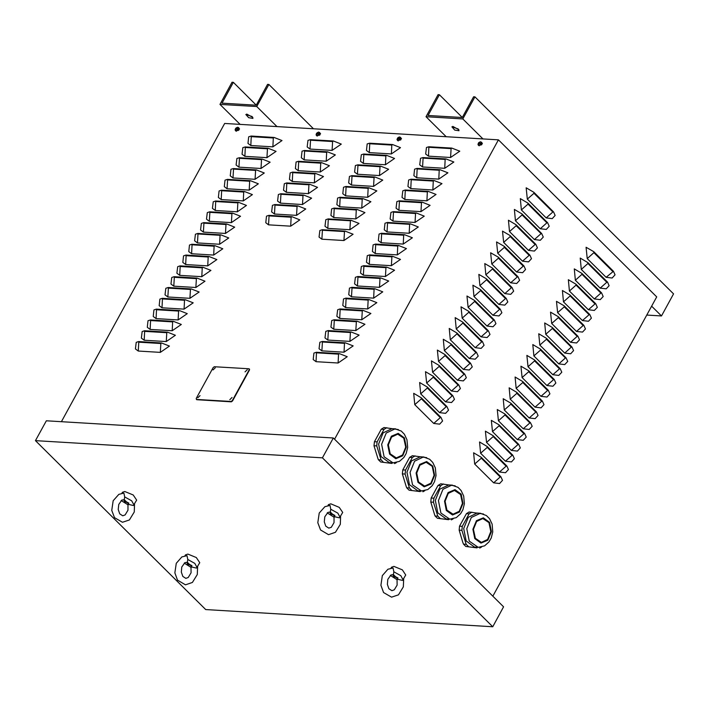 <?xml version="1.0" encoding="UTF-8"?>
<svg xmlns="http://www.w3.org/2000/svg" width="709" height="709" viewBox="0 0 709 709"><rect width="100%" height="100%" fill="white"/><g stroke="black" fill="none" stroke-linecap="round" stroke-linejoin="round"><path stroke-width="1.06" d="M320.069 133.274L318.864 135.481M320.521 133.895L320.016 133.859M316.249 135.189L316.117 134.745M481.978 142.979L480.773 145.185M482.421 143.59L481.916 143.564M478.15 144.893L478.017 144.45M401.028 138.131L399.814 140.329M401.471 138.742L400.966 138.707M397.2 140.036L397.067 139.593M239.119 128.426L237.914 130.633M239.571 129.038L239.057 129.011M235.291 130.341L235.166 129.898M413.684 393.344L421.323 397.846L441.033 417.397L442.638 420.969L439.686 424.133L433.704 423.424L414.783 404.662L413.684 393.344M419.604 382.532L427.252 387.025L446.954 406.576L448.567 410.148L445.615 413.312L439.624 412.611L420.703 393.841L419.604 382.532M425.524 371.711L433.172 376.213L452.883 395.764L454.487 399.327L451.536 402.499L445.544 401.79L426.632 383.028L425.524 371.711M431.444 360.899L439.093 365.392L458.803 384.943L460.407 388.514L457.456 391.678L451.473 390.978L432.552 372.207L431.444 360.899M437.373 350.078L445.013 354.58L464.723 374.13L466.327 377.693L463.376 380.866L457.394 380.157L438.472 361.395L437.373 350.078M443.293 339.265L450.942 343.759L470.643 363.309L472.256 366.881L469.305 370.045L463.314 369.345L444.392 350.574L443.293 339.265M449.214 328.444L456.862 332.946L476.572 352.488L478.176 356.06L475.225 359.224L469.234 358.524L450.321 339.762L449.214 328.444M455.134 317.623L462.782 322.125L482.492 341.676L484.096 345.248L481.145 348.411L475.163 347.711L456.241 328.941L455.134 317.623M461.063 306.811L468.702 311.304L488.412 330.855L490.016 334.426L487.065 337.59L481.083 336.89L462.162 318.128L461.063 306.811M466.983 295.99L474.631 300.492L494.333 320.043L495.937 323.614L492.985 326.778L487.003 326.069L468.082 307.307L466.983 295.99M472.903 285.178L480.551 289.671L500.262 309.221L501.866 312.793L498.914 315.957L492.923 315.257L474.011 296.486L472.903 285.178M478.823 274.356L486.471 278.859L506.182 298.409L507.786 301.972L504.835 305.145L498.844 304.436L479.931 285.674L478.823 274.356M484.752 263.544L492.392 268.037L512.102 287.588L513.706 291.16L510.755 294.324L504.773 293.623L485.851 274.853L484.752 263.544M490.672 252.723L498.321 257.225L518.022 276.767L519.626 280.339L516.675 283.503L510.693 282.802L491.771 264.04L490.672 252.723M496.592 241.911L504.241 246.404L523.951 265.955L525.555 269.526L522.604 272.69L516.613 271.99L497.7 253.219L496.592 241.911M502.513 231.09L510.161 235.592L529.871 255.134L531.475 258.705L528.524 261.869L522.533 261.169L503.62 242.407L502.513 231.09M508.433 220.269L516.081 224.771L535.791 244.321L537.395 247.893L534.444 251.057L528.462 250.357L509.541 231.586L508.433 220.269M514.362 209.456L522.001 213.95L541.711 233.5L543.316 237.072L540.364 240.236L534.382 239.536L515.461 220.774L514.362 209.456M520.282 198.635L527.93 203.137L547.632 222.688L549.245 226.26L546.293 229.424L540.302 228.715L521.381 209.953L520.282 198.635M526.202 187.823L533.85 192.316L553.561 211.867L555.165 215.439L552.214 218.602L546.222 217.902L527.31 199.132L526.202 187.823M473.585 452.776L481.234 457.27L500.944 476.82L502.548 480.392L499.597 483.556L493.615 482.856L474.693 464.085L473.585 452.776M479.514 441.955L487.154 446.457L506.864 465.999L508.468 469.571L505.517 472.735L499.535 472.034L480.613 453.273L479.514 441.955M485.435 431.134L493.083 435.636L512.784 455.187L514.388 458.758L511.437 461.922L505.455 461.222L486.534 442.451L485.435 431.134M491.355 420.322L499.003 424.815L518.713 444.366L520.317 447.937L517.366 451.101L511.375 450.401L492.463 431.639L491.355 420.322M497.275 409.501L504.923 414.003L524.633 433.553L526.238 437.125L523.286 440.289L517.295 439.58L498.383 420.818L497.275 409.501M503.204 398.688L510.843 403.182L530.554 422.732L532.158 426.304L529.206 429.468L523.224 428.768L504.303 409.997L503.204 398.688M509.124 387.867L516.772 392.369L536.474 411.92L538.078 415.483L535.127 418.656L529.144 417.947L510.223 399.185L509.124 387.867M515.044 377.055L522.693 381.548L542.403 401.099L544.007 404.671L541.056 407.835L535.065 407.134L516.152 388.364L515.044 377.055M520.964 366.234L528.613 370.736L548.323 390.278L549.927 393.849L546.976 397.013L540.985 396.313L522.072 377.551L520.964 366.234M526.884 355.422L534.533 359.915L554.243 379.466L555.847 383.037L552.896 386.201L546.914 385.501L527.992 366.73L526.884 355.422M532.813 344.601L540.462 349.103L560.163 368.645L561.767 372.216L558.816 375.38L552.834 374.68L533.912 355.918L532.813 344.601M538.734 333.779L546.382 338.282L566.083 357.832L567.696 361.404L564.745 364.568L558.754 363.859L539.833 345.097L538.734 333.779M544.654 322.967L552.302 327.461L572.012 347.011L573.616 350.583L570.665 353.747L564.674 353.047L545.762 334.285L544.654 322.967M550.574 312.146L558.222 316.648L577.932 336.199L579.537 339.762L576.585 342.934L570.603 342.225L551.682 323.464L550.574 312.146M556.503 301.334L564.142 305.827L583.853 325.378L585.457 328.949L582.506 332.113L576.523 331.413L557.602 312.642L556.503 301.334M562.423 290.513L570.071 295.015L589.773 314.566L591.386 318.128L588.435 321.301L582.443 320.592L563.522 301.83L562.423 290.513M568.343 279.701L575.992 284.194L595.702 303.744L597.306 307.316L594.355 310.48L588.364 309.78L569.451 291.009L568.343 279.701M574.263 268.879L581.912 273.382L601.622 292.923L603.226 296.495L600.275 299.659L594.293 298.959L575.371 280.197L574.263 268.879M580.192 258.067L587.832 262.56L607.542 282.111L609.146 285.683L606.195 288.847L600.213 288.146L581.291 269.376L580.192 258.067M587.212 258.563L586.113 247.246L593.761 251.739L613.462 271.29L615.075 274.862L612.124 278.025L606.133 277.325L587.212 258.563L593.85 252.688L593.761 251.739M492.861 596.189L656.738 296.867L498.454 139.859L334.586 439.181M136.199 342.394L138.601 341.605L161.599 342.979L169.495 346.098L160.349 352.391L138.273 351.07L135.446 348.943L136.199 342.394M142.128 331.573L144.521 330.784L167.519 332.166L175.415 335.286L166.269 341.578L144.193 340.249L141.366 338.122L142.128 331.573M148.048 320.76L150.441 319.972L173.439 321.345L181.336 324.465L172.19 330.757L150.113 329.437L147.286 327.31L148.048 320.76M153.968 309.939L156.361 309.151L179.368 310.533L187.265 313.644L178.119 319.936L156.042 318.616L153.206 316.489L153.968 309.939M159.888 299.127L162.29 298.338L185.288 299.712L193.185 302.832L184.039 309.124L161.962 307.803L159.135 305.676L159.888 299.127M165.817 288.306L168.21 287.517L191.208 288.9L199.105 292.011L189.959 298.303L167.882 296.982L165.055 294.855L165.817 288.306M171.738 277.494L174.13 276.696L197.129 278.079L205.025 281.198L195.879 287.491L173.802 286.161L170.975 284.043L171.738 277.494M177.658 266.673L180.051 265.884L203.058 267.258L210.954 270.377L201.808 276.67L179.723 275.349L176.895 273.222L177.658 266.673M183.578 255.86L185.98 255.063L208.978 256.445L216.874 259.565L207.728 265.857L185.652 264.528L182.825 262.401L183.578 255.86M189.507 245.039L191.9 244.251L214.898 245.624L222.794 248.744L213.648 255.036L191.572 253.716L188.745 251.589L189.507 245.039M195.427 234.218L197.82 233.429L220.818 234.812L228.715 237.932L219.568 244.215L197.492 242.895L194.665 240.768L195.427 234.218M201.347 223.406L203.74 222.617L226.747 223.991L234.644 227.11L225.497 233.403L203.412 232.082L200.585 229.955L201.347 223.406M207.267 212.585L209.669 211.796L232.667 213.179L240.564 216.289L231.418 222.582L209.341 221.261L206.514 219.134L207.267 212.585M213.196 201.773L215.589 200.984L238.587 202.357L246.484 205.477L237.338 211.769L215.261 210.449L212.434 208.322L213.196 201.773M219.116 190.951L221.509 190.163L244.508 191.536L252.404 194.656L243.258 200.948L221.181 199.628L218.354 197.501L219.116 190.951M225.037 180.139L227.429 179.342L250.428 180.724L258.324 183.844L249.187 190.136L227.102 188.807L224.274 186.689L225.037 180.139M230.957 169.318L233.358 168.529L256.357 169.903L264.253 173.023L255.107 179.315L233.031 177.994L230.203 175.867L230.957 169.318M236.886 158.506L239.279 157.708L262.277 159.091L270.173 162.21L261.027 168.503L238.951 167.173L236.124 165.046L236.886 158.506M242.806 147.685L245.199 146.896L268.197 148.27L276.093 151.389L266.947 157.682L244.871 156.361L242.044 154.234L242.806 147.685M248.726 136.864L251.119 136.075L274.117 137.457L282.014 140.568L272.868 146.86L250.791 145.54L247.964 143.413L248.726 136.864M266.513 216.139L268.906 215.35L291.904 216.724L299.801 219.843L290.655 226.136L268.578 224.815L265.751 222.688L266.513 216.139M272.433 205.318L274.826 204.529L297.833 205.902L305.73 209.022L296.584 215.314L274.507 213.994L271.671 211.867L272.433 205.318M278.353 194.505L280.755 193.708L303.753 195.09L311.65 198.21L302.504 204.502L280.427 203.173L277.6 201.055L278.353 194.505M284.282 183.684L286.675 182.895L309.673 184.269L317.57 187.389L308.424 193.681L286.347 192.361L283.52 190.234L284.282 183.684M290.203 172.872L292.595 172.074L315.594 173.457L323.49 176.576L314.344 182.869L292.268 181.539L289.44 179.412L290.203 172.872M296.123 162.051L298.516 161.262L321.523 162.636L329.419 165.755L320.273 172.048L298.188 170.727L295.361 168.6L296.123 162.051M302.043 151.23L304.445 150.441L327.443 151.823L335.339 154.934L326.193 161.227L304.117 159.906L301.29 157.779L302.043 151.23M307.972 140.417L310.365 139.629L333.363 141.002L341.259 144.122L332.113 150.414L310.037 149.094L307.21 146.967L307.972 140.417M319.83 230.505L322.232 229.716L345.23 231.09L353.126 234.209L343.98 240.502L321.904 239.181L319.077 237.054L319.83 230.505M325.759 219.684L328.152 218.895L351.15 220.277L359.046 223.388L349.9 229.681L327.824 228.36L324.997 226.233L325.759 219.684M331.679 208.871L334.072 208.074L357.07 209.456L364.967 212.576L355.821 218.868L333.744 217.539L330.917 215.421L331.679 208.871M337.599 198.05L339.992 197.262L362.99 198.635L370.887 201.755L361.75 208.047L339.664 206.727L336.837 204.6L337.599 198.05M343.519 187.238L345.921 186.44L368.919 187.823L376.816 190.943L367.67 197.235L345.593 195.906L342.766 193.779L343.519 187.238M349.44 176.417L351.841 175.628L374.839 177.002L382.736 180.121L373.59 186.414L351.513 185.093L348.686 182.966L349.44 176.417M355.369 165.596L357.761 164.807L380.76 166.19L388.656 169.309L379.51 175.593L357.433 174.272L354.606 172.145L355.369 165.596M361.289 154.784L363.682 153.995L386.68 155.368L394.576 158.488L385.43 164.78L363.354 163.46L360.526 161.333L361.289 154.784M367.209 143.962L369.602 143.174L392.609 144.556L400.505 147.667L391.359 153.959L369.283 152.639L366.447 150.512L367.209 143.962M313.927 353.038L316.329 352.249L339.327 353.631L347.224 356.751L338.078 363.035L316.001 361.714L313.174 359.587L313.927 353.038M319.856 342.225L322.249 341.437L345.248 342.81L353.144 345.93L343.998 352.222L321.921 350.902L319.094 348.775L319.856 342.225M325.777 331.404L328.17 330.616L351.168 331.998L359.064 335.109L349.918 341.401L327.842 340.081L325.014 337.954L325.777 331.404M331.697 320.592L334.09 319.803L357.088 321.177L364.984 324.297L355.847 330.589L333.762 329.268L330.935 327.141L331.697 320.592M337.617 309.771L340.019 308.982L363.017 310.356L370.913 313.475L361.767 319.768L339.691 318.447L336.864 316.32L337.617 309.771M343.537 298.959L345.939 298.161L368.937 299.544L376.833 302.663L367.687 308.956L345.611 307.626L342.784 305.499L343.537 298.959M349.466 288.138L351.859 287.349L374.857 288.723L382.754 291.842L373.608 298.134L351.531 296.814L348.704 294.687L349.466 288.138M355.386 277.325L357.779 276.528L380.777 277.91L388.674 281.03L379.528 287.322L357.451 285.993L354.624 283.866L355.386 277.325M361.306 266.504L363.699 265.715L386.706 267.089L394.603 270.209L385.457 276.501L363.38 275.181L360.544 273.054L361.306 266.504M367.227 255.683L369.628 254.894L392.626 256.277L400.523 259.388L391.377 265.68L369.3 264.36L366.473 262.233L367.227 255.683M373.156 244.871L375.548 244.082L398.547 245.456L406.443 248.575L397.297 254.868L375.221 253.547L372.393 251.42L373.156 244.871M379.076 234.05L381.469 233.261L404.467 234.644L412.363 237.754L403.217 244.047L381.141 242.726L378.314 240.599L379.076 234.05M384.996 223.238L387.389 222.44L410.396 223.822L418.292 226.942L409.146 233.234L387.061 231.914L384.234 229.787L384.996 223.238M390.916 212.416L393.318 211.628L416.316 213.001L424.212 216.121L415.066 222.413L392.99 221.093L390.163 218.966L390.916 212.416M396.845 201.604L399.238 200.807L422.236 202.189L430.133 205.309L420.986 211.601L398.91 210.272L396.083 208.145L396.845 201.604M402.765 190.783L405.158 189.994L428.156 191.368L436.053 194.488L426.907 200.78L404.83 199.459L402.003 197.332L402.765 190.783M408.685 179.962L411.078 179.173L434.085 180.556L441.982 183.675L432.836 189.968L410.75 188.638L407.923 186.511L408.685 179.962M414.605 169.15L417.007 168.361L440.005 169.735L447.902 172.854L438.756 179.147L416.679 177.826L413.852 175.699L414.605 169.15M420.534 158.329L422.927 157.54L445.926 158.922L453.822 162.033L444.676 168.325L422.599 167.005L419.772 164.878L420.534 158.329M428.52 156.193L425.692 154.066L426.455 147.516L428.848 146.728L451.846 148.101L459.742 151.221L450.596 157.513L428.52 156.193L428.848 146.728M61.435 421.66L224.691 123.455L498.454 139.859M239.004 129.189L238.88 130.199M400.904 138.893L400.789 139.903M319.954 134.036L319.839 135.047M481.863 143.741L481.739 144.751M446.209 136.731L426.029 116.71L462.826 118.917L474.906 96.841L473.621 96.761L462.259 117.517L428.041 115.461L439.403 94.714L462.303 117.437M458.9 129.782L452.75 126.415M426.029 116.71L438.109 94.634L439.403 94.714M474.906 96.841L673.55 293.881L661.462 315.957L646.768 315.08M458.218 128.923L451.899 126.814L454.744 130.075L459.024 130.713L458.218 128.923M462.826 118.917L483.006 138.929M651.624 306.199L661.462 315.957M240.147 124.385L219.967 104.365L256.764 106.572L268.853 84.495L267.559 84.415L256.197 105.171L221.979 103.124L233.341 82.368L256.241 105.092M252.838 117.437L246.688 114.069M219.967 104.365L232.056 82.288L233.341 82.368M268.853 84.495L313.493 128.781M252.156 116.577L245.837 114.468L248.682 117.729L252.962 118.368L252.156 116.577M256.764 106.572L276.944 126.592M196.446 399.406L196.198 398.476L213.117 367.572L214.34 366.73L248.93 368.804L249.178 369.735L232.26 400.638L231.037 401.48L196.375 399.397M249.311 369.123L249.497 370.045L232.57 400.948L231.356 401.79L196.765 399.716M205.716 609.518L35.45 440.626L46.324 420.756L333.336 437.949L503.603 606.842L492.728 626.712L205.716 609.518M35.45 440.626L322.462 457.819L492.728 626.712M322.462 457.819L333.336 437.949M405.681 447.131L403.811 438.206L397.722 434.138L391.519 437.063L388.346 444.933L390.216 453.857L396.304 457.925L402.508 455.001L405.681 447.131M391.855 463.438L380.689 462.02L391.855 463.438M376.745 445.908L381.061 459.849L378.34 459.689L377.675 457.943L374.024 445.748L376.745 445.908L377.126 441.902L374.405 441.734L381.265 429.22L383.986 429.379L377.126 441.902M398.387 429.53L383.994 427.536L381.265 429.22M393.052 462.88L399.459 461.364L403.838 457.5L406.133 453.494L407.64 447.441L406.966 439.722L404.396 434.28L401.25 431.081L395.09 428.83L386.21 433.004L381.664 444.277L384.145 456.738L393.052 462.88L389.365 462.64L381.061 456.552L378.579 444.091L383.126 432.827L392.006 428.644L395.693 428.883M383.409 462.179L381.061 459.849M396.411 462.578L394.576 463.597M383.986 429.379L386.715 427.695M380.689 462.02L378.34 459.689M374.024 445.748L374.405 441.734M434.059 475.278L432.189 466.354L426.1 462.286L419.896 465.21L416.724 473.08L418.594 482.005L424.673 486.073L430.877 483.148L434.059 475.278M420.233 491.585L409.066 490.167L420.233 491.585M405.123 474.055L409.439 487.996L406.718 487.836L406.053 486.09L402.402 473.896L405.123 474.055L405.504 470.049L402.783 469.89L409.642 457.367L412.363 457.527L405.504 470.049M426.765 457.677L412.372 455.683L409.642 457.367M421.43 491.027L427.828 489.52L432.215 485.647L434.511 481.641L436.017 475.597L435.344 467.869L432.774 462.428L429.627 459.228L423.468 456.977L414.579 461.16L410.041 472.424L412.523 484.885L421.43 491.027L417.743 490.788L409.439 484.699L406.957 472.238L411.504 460.974L420.384 456.791L424.071 457.03M411.787 490.327L409.439 487.996M424.788 490.725L422.954 491.745M412.363 457.527L415.093 455.852M409.066 490.167L406.718 487.836M402.402 473.896L402.783 469.89M462.436 503.434L460.566 494.501L454.478 490.433L448.274 493.358L445.101 501.228L446.971 510.152L453.051 514.22L459.255 511.295L462.436 503.434M448.611 519.732L437.444 518.314L448.611 519.732M433.5 502.211L437.816 516.152L435.096 515.984L434.431 514.238L430.78 502.043L433.5 502.211L433.881 498.197L431.161 498.037L438.02 485.514L440.741 485.683L433.881 498.197M455.143 485.833L440.75 483.83L438.02 485.514M449.807 519.183L456.206 517.667L460.593 513.795L462.888 509.798L464.395 503.744L463.721 496.016L461.151 490.575L458.005 487.375L451.846 485.124L442.957 489.307L438.419 500.572L440.901 513.032L449.807 519.183L446.121 518.935L437.816 512.855L435.335 500.386L439.881 489.121L448.762 484.938L452.448 485.178M440.165 518.474L437.816 516.152M453.166 518.873L451.332 519.901M440.741 485.683L443.471 483.999M437.444 518.314L435.096 515.984M430.78 502.043L431.161 498.037M490.814 531.582L488.944 522.657L482.856 518.58L476.652 521.505L473.479 529.375L475.34 538.299L481.429 542.367L487.632 539.452L490.814 531.582M476.989 547.88L465.822 546.462L476.989 547.88M461.878 530.359L466.194 544.299L463.473 544.131L462.809 542.385L459.157 530.19L461.878 530.359L462.259 526.344L459.538 526.184L466.398 513.662L469.119 513.83L462.259 526.344M483.52 513.981L469.128 511.978L466.398 513.662M478.176 547.33L484.584 545.815L488.971 541.942L491.266 537.945L492.773 531.892L492.099 524.164L489.52 518.722L486.383 515.532L480.223 513.272L471.334 517.455L466.788 528.719L469.278 541.18L478.176 547.33L474.498 547.082L466.194 541.002L463.713 528.542L468.259 517.269L477.139 513.086L480.826 513.334M468.534 546.621L466.194 544.299M481.544 547.02L479.709 548.048M469.119 513.83L471.848 512.146M465.822 546.462L463.473 544.131M459.157 530.19L459.538 526.184M393.717 576.612L393.176 575.416L397.979 578.039L393.717 576.612M403.66 578.872L403.359 586.866L398.476 594.824L391.581 597.191L383.604 592.52L380.901 585.253L382.319 575.619L387.929 569.23L393.061 567.989L393.841 571.8L393.38 574.547L390.934 574.999L387.85 579.324L387.344 584.402L388.878 588.727L391.882 590.703L394.301 589.835L397.093 585.138L397.067 579.147L402.526 580.405L405.77 575.017L402.331 569.903L393.92 566.42L391.528 567.218L391.022 568.131M390.287 575.46L397.226 579.829M393.38 574.547L397.767 578.899L393.38 574.547M403.111 579.873L400.869 575.708L393.841 571.8M330.66 514.06L330.119 512.864L334.914 515.487L330.66 514.06M340.604 516.32L340.293 524.314L335.41 532.273L328.524 534.639L320.539 529.969L317.845 522.701L319.263 513.068L324.873 506.678L330.004 505.437L330.784 509.248L330.323 511.995L327.877 512.447L324.784 516.772L324.288 521.851L325.821 526.167L328.816 528.152L331.245 527.283L334.028 522.586L334.001 516.595L339.46 517.854L342.713 512.465L339.265 507.352L330.855 503.869L328.462 504.657L327.966 505.579M327.23 512.908L334.169 517.278M330.323 511.995L334.71 516.347L330.323 511.995M340.054 517.322L337.803 513.156L330.784 509.248M187.655 564.267L187.114 563.07L191.917 565.693L187.655 564.267M197.598 566.526L197.297 574.52L192.414 582.479L185.519 584.845L177.542 580.175L174.848 572.907L176.257 563.274L181.876 556.884L186.999 555.643L187.788 559.454L187.327 562.21L184.872 562.654L181.788 566.978L181.291 572.057L182.816 576.382L185.82 578.358L188.239 577.498L191.031 572.792L191.005 566.801L196.464 568.06L199.716 562.671L196.269 557.558L187.858 554.075L185.466 554.872L184.96 555.785M184.225 563.114L191.164 567.484M187.327 562.21L191.705 566.553L187.327 562.21M197.058 567.528L194.807 563.363L187.788 559.454M124.598 501.715L124.057 500.519L128.852 503.142L124.598 501.715M134.542 503.975L134.231 511.969L129.357 519.927L122.462 522.294L114.486 517.623L111.783 510.356L113.201 500.722L118.811 494.333L123.942 493.092L124.722 496.903L124.261 499.65L121.815 500.102L118.722 504.427L118.226 509.505L119.759 513.83L122.754 515.806L125.183 514.938L127.966 510.241L127.939 504.25L133.407 505.508L136.651 500.12L133.203 495.006L124.802 491.523L122.4 492.321L121.904 493.234M121.168 500.563L128.107 504.932M124.261 499.65L128.648 504.002L124.261 499.65M133.992 504.976L131.741 500.811L124.722 496.903M247.299 369.699L245.03 371.853L247.299 369.699M232.065 397.51L229.805 399.663L232.065 397.51M200.053 395.595L197.784 397.749L200.053 395.595M215.279 367.776L213.019 369.93L215.279 367.776M479.789 142.474L478.664 142.943L480.055 143.378L479.745 142.208M478.664 142.943L478.885 144.051M480.755 143.404L478.309 143.253L480.755 143.404M478.708 144.095L479.24 143.36M481.508 142.314L479.257 145.779L478.54 145.318M398.839 137.626L397.714 138.095L398.29 138.494M397.714 138.095L397.935 139.203M399.238 138.202L398.6 138.025L398.786 137.351M397.749 139.248L399.291 138.184M399.805 138.547L397.359 138.406L399.805 138.547M400.558 137.466L398.307 140.923L397.589 140.462M236.93 127.921L235.813 128.391L236.389 128.799M235.813 128.391L236.026 129.499M237.338 128.497L236.691 128.329L236.886 127.655M235.849 129.543L237.391 128.489M237.905 128.852L235.45 128.701L237.905 128.852M238.658 127.771L236.398 131.227L235.68 130.766M317.88 132.769L316.763 133.239L318.155 133.673L317.836 132.503M316.763 133.239L316.976 134.356M318.855 133.7L316.409 133.558L318.855 133.7M316.799 134.4L317.331 133.655M319.608 132.618L317.348 136.075L316.631 135.614M320.078 133.319L320.521 133.762M481.978 143.023L482.421 143.466M401.028 138.175L401.471 138.609M239.128 128.471L239.571 128.914M433.704 423.424L440.333 417.557L421.421 398.795L421.323 397.846M421.421 398.795L414.783 404.662M440.333 417.557L441.033 417.397M439.624 412.611L446.262 406.736L427.341 387.974L427.252 387.025M427.341 387.974L420.703 393.841M446.262 406.736L446.954 406.576M445.544 401.79L452.182 395.923L433.261 377.153L433.172 376.213M433.261 377.153L426.632 383.028M452.182 395.923L452.883 395.764M451.473 390.978L458.103 385.102L439.19 366.34L439.093 365.392M439.19 366.34L432.552 372.207M458.103 385.102L458.803 384.943M457.394 380.157L464.023 374.29L445.11 355.519L445.013 354.58M445.11 355.519L438.472 361.395M464.023 374.29L464.723 374.13M463.314 369.345L469.952 363.469L451.03 344.707L450.942 343.759M451.03 344.707L444.392 350.574M469.952 363.469L470.643 363.309M469.234 358.524L475.872 352.657L456.951 333.886L456.862 332.946M456.951 333.886L450.321 339.762M475.872 352.657L476.572 352.488M475.163 347.711L481.792 341.835L462.88 323.074L462.782 322.125M462.88 323.074L456.241 328.941M481.792 341.835L482.492 341.676M481.083 336.89L487.712 331.014L468.8 312.252L468.702 311.304M468.8 312.252L462.162 318.128M487.712 331.014L488.412 330.855M487.003 326.069L493.641 320.202L474.72 301.431L474.631 300.492M474.72 301.431L468.082 307.307M493.641 320.202L494.333 320.043M492.923 315.257L499.561 309.381L480.64 290.619L480.551 289.671M480.64 290.619L474.011 296.486M499.561 309.381L500.262 309.221M498.844 304.436L505.482 298.569L486.56 279.798L486.471 278.859M486.56 279.798L479.931 285.674M505.482 298.569L506.182 298.409M504.773 293.623L511.402 287.748L492.489 268.986L492.392 268.037M492.489 268.986L485.851 274.853M511.402 287.748L512.102 287.588M510.693 282.802L517.331 276.935L498.409 258.165L498.321 257.225M498.409 258.165L491.771 264.04M517.331 276.935L518.022 276.767M516.613 271.99L523.251 266.114L504.329 247.352L504.241 246.404M504.329 247.352L497.7 253.219M523.251 266.114L523.951 265.955M522.533 261.169L529.171 255.302L510.25 236.531L510.161 235.592M510.25 236.531L503.62 242.407M529.171 255.302L529.871 255.134M528.462 250.357L535.091 244.481L516.179 225.719L516.081 224.771M516.179 225.719L509.541 231.586M535.091 244.481L535.791 244.321M534.382 239.536L541.02 233.66L522.099 214.898L522.001 213.95M522.099 214.898L515.461 220.774M541.02 233.66L541.711 233.5M540.302 228.715L546.94 222.848L528.019 204.077L527.93 203.137M528.019 204.077L521.381 209.953M546.94 222.848L547.632 222.688M546.222 217.902L552.86 212.026L533.939 193.265L533.85 192.316M533.939 193.265L527.31 199.132M552.86 212.026L553.561 211.867M493.615 482.856L500.244 476.98L481.331 458.218L481.234 457.27M481.331 458.218L474.693 464.085M500.244 476.98L500.944 476.82M499.535 472.034L506.164 466.168L487.251 447.397L487.154 446.457M487.251 447.397L480.613 453.273M506.164 466.168L506.864 465.999M505.455 461.222L512.093 455.346L493.172 436.584L493.083 435.636M493.172 436.584L486.534 442.451M512.093 455.346L512.784 455.187M511.375 450.401L518.013 444.525L499.092 425.763L499.003 424.815M499.092 425.763L492.463 431.639M518.013 444.525L518.713 444.366M517.295 439.58L523.933 433.713L505.012 414.942L504.923 414.003M505.012 414.942L498.383 420.818M523.933 433.713L524.633 433.553M523.224 428.768L529.853 422.892L510.941 404.13L510.843 403.182M510.941 404.13L504.303 409.997M529.853 422.892L530.554 422.732M529.144 417.947L535.782 412.08L516.861 393.309L516.772 392.369M516.861 393.309L510.223 399.185M535.782 412.08L536.474 411.92M535.065 407.134L541.703 401.259L522.781 382.497L522.693 381.548M522.781 382.497L516.152 388.364M541.703 401.259L542.403 401.099M540.985 396.313L547.623 390.446L528.701 371.676L528.613 370.736M528.701 371.676L522.072 377.551M547.623 390.446L548.323 390.278M546.914 385.501L553.543 379.625L534.63 360.863L534.533 359.915M534.63 360.863L527.992 366.73M553.543 379.625L554.243 379.466M552.834 374.68L559.472 368.813L540.55 350.042L540.462 349.103M540.55 350.042L533.912 355.918M559.472 368.813L560.163 368.645M558.754 363.859L565.392 357.992L546.471 339.23L546.382 338.282M546.471 339.23L539.833 345.097M565.392 357.992L566.083 357.832M564.674 353.047L571.312 347.171L552.391 328.409L552.302 327.461M552.391 328.409L545.762 334.285M571.312 347.171L572.012 347.011M570.603 342.225L577.232 336.358L558.32 317.588L558.222 316.648M558.32 317.588L551.682 323.464M577.232 336.358L577.932 336.199M576.523 331.413L583.153 325.537L564.24 306.775L564.142 305.827M564.24 306.775L557.602 312.642M583.153 325.537L583.853 325.378M582.443 320.592L589.082 314.725L570.16 295.954L570.071 295.015M570.16 295.954L563.522 301.83M589.082 314.725L589.773 314.566M588.364 309.78L595.002 303.904L576.08 285.142L575.992 284.194M576.08 285.142L569.451 291.009M595.002 303.904L595.702 303.744M594.293 298.959L600.922 293.092L582.009 274.321L581.912 273.382M582.009 274.321L575.371 280.197M600.922 293.092L601.622 292.923M600.213 288.146L606.842 282.271L587.929 263.509L587.832 262.56M587.929 263.509L581.291 269.376M606.842 282.271L607.542 282.111M606.133 277.325L613.462 271.29M612.771 271.45L593.85 252.688M160.349 352.391L160.837 343.511L138.76 342.181L138.601 341.605M138.76 342.181L138.273 351.07M160.837 343.511L161.599 342.979M166.269 341.578L166.757 332.689L144.68 331.369L144.521 330.784M144.68 331.369L144.193 340.249M166.757 332.689L167.519 332.166M172.19 330.757L172.677 321.868L150.6 320.548L150.441 319.972M150.6 320.548L150.113 329.437M172.677 321.868L173.439 321.345M178.119 319.936L178.597 311.056L156.521 309.736L156.361 309.151M156.521 309.736L156.042 318.616M178.597 311.056L179.368 310.533M184.039 309.124L184.526 300.235L162.45 298.914L162.29 298.338M162.45 298.914L161.962 307.803M184.526 300.235L185.288 299.712M189.959 298.303L190.446 289.423L168.37 288.102L168.21 287.517M168.37 288.102L167.882 296.982M190.446 289.423L191.208 288.9M195.879 287.491L196.366 278.602L174.29 277.281L174.13 276.696M174.29 277.281L173.802 286.161M196.366 278.602L197.129 278.079M201.808 276.67L202.287 267.789L180.21 266.46L180.051 265.884M180.21 266.46L179.723 275.349M202.287 267.789L203.058 267.258M207.728 265.857L208.216 256.968L186.139 255.648L185.98 255.063M186.139 255.648L185.652 264.528M208.216 256.968L208.978 256.445M213.648 255.036L214.136 246.156L192.059 244.827L191.9 244.251M192.059 244.827L191.572 253.716M214.136 246.156L214.898 245.624M219.568 244.215L220.056 235.335L197.979 234.014L197.82 233.429M197.979 234.014L197.492 242.895M220.056 235.335L220.818 234.812M225.497 233.403L225.976 224.514L203.9 223.193L203.74 222.617M203.9 223.193L203.412 232.082M225.976 224.514L226.747 223.991M231.418 222.582L231.905 213.701L209.82 212.381L209.669 211.796M209.82 212.381L209.341 221.261M231.905 213.701L232.667 213.179M237.338 211.769L237.825 202.88L215.749 201.56L215.589 200.984M215.749 201.56L215.261 210.449M237.825 202.88L238.587 202.357M243.258 200.948L243.745 192.068L221.669 190.739L221.509 190.163M221.669 190.739L221.181 199.628M243.745 192.068L244.508 191.536M249.187 190.136L249.665 181.247L227.589 179.926L227.429 179.342M227.589 179.926L227.102 188.807M249.665 181.247L250.428 180.724M255.107 179.315L255.594 170.435L233.509 169.105L233.358 168.529M233.509 169.105L233.031 177.994M255.594 170.435L256.357 169.903M261.027 168.503L261.515 159.614L239.438 158.293L239.279 157.708M239.438 158.293L238.951 167.173M261.515 159.614L262.277 159.091M266.947 157.682L267.435 148.793L245.358 147.472L245.199 146.896M245.358 147.472L244.871 156.361M267.435 148.793L268.197 148.27M272.868 146.86L273.355 137.98L251.278 136.66L251.119 136.075M251.278 136.66L250.791 145.54M273.355 137.98L274.117 137.457M290.655 226.136L291.142 217.246L269.066 215.926L268.906 215.35M269.066 215.926L268.578 224.815M291.142 217.246L291.904 216.724M296.584 215.314L297.062 206.434L274.986 205.114L274.826 204.529M274.986 205.114L274.507 213.994M297.062 206.434L297.833 205.902M302.504 204.502L302.991 195.613L280.915 194.293L280.755 193.708M280.915 194.293L280.427 203.173M302.991 195.613L303.753 195.09M308.424 193.681L308.911 184.801L286.835 183.471L286.675 182.895M286.835 183.471L286.347 192.361M308.911 184.801L309.673 184.269M314.344 182.869L314.831 173.98L292.755 172.659L292.595 172.074M292.755 172.659L292.268 181.539M314.831 173.98L315.594 173.457M320.273 172.048L320.752 163.167L298.675 161.838L298.516 161.262M298.675 161.838L298.188 170.727M320.752 163.167L321.523 162.636M326.193 161.227L326.681 152.346L304.595 151.026L304.445 150.441M304.595 151.026L304.117 159.906M326.681 152.346L327.443 151.823M332.113 150.414L332.601 141.525L310.524 140.205L310.365 139.629M310.524 140.205L310.037 149.094M332.601 141.525L333.363 141.002M343.98 240.502L344.468 231.613L322.382 230.292L322.232 229.716M322.382 230.292L321.904 239.181M344.468 231.613L345.23 231.09M349.9 229.681L350.388 220.8L328.311 219.48L328.152 218.895M328.311 219.48L327.824 228.36M350.388 220.8L351.15 220.277M355.821 218.868L356.308 209.979L334.231 208.659L334.072 208.074M334.231 208.659L333.744 217.539M356.308 209.979L357.07 209.456M361.75 208.047L362.228 199.167L340.152 197.838L339.992 197.262M340.152 197.838L339.664 206.727M362.228 199.167L362.99 198.635M367.67 197.235L368.157 188.346L346.072 187.025L345.921 186.44M346.072 187.025L345.593 195.906M368.157 188.346L368.919 187.823M373.59 186.414L374.077 177.534L352.001 176.204L351.841 175.628M352.001 176.204L351.513 185.093M374.077 177.534L374.839 177.002M379.51 175.593L379.997 166.712L357.921 165.392L357.761 164.807M357.921 165.392L357.433 174.272M379.997 166.712L380.76 166.19M385.43 164.78L385.918 155.891L363.841 154.571L363.682 153.995M363.841 154.571L363.354 163.46M385.918 155.891L386.68 155.368M391.359 153.959L391.838 145.079L369.761 143.759L369.602 143.174M369.761 143.759L369.283 152.639M391.838 145.079L392.609 144.556M338.078 363.035L338.565 354.154L316.48 352.834L316.329 352.249M316.48 352.834L316.001 361.714M338.565 354.154L339.327 353.631M343.998 352.222L344.485 343.333L322.409 342.013L322.249 341.437M322.409 342.013L321.921 350.902M344.485 343.333L345.248 342.81M349.918 341.401L350.406 332.521L328.329 331.2L328.17 330.616M328.329 331.2L327.842 340.081M350.406 332.521L351.168 331.998M355.847 330.589L356.326 321.7L334.249 320.379L334.09 319.803M334.249 320.379L333.762 329.268M356.326 321.7L357.088 321.177M361.767 319.768L362.255 310.888L340.169 309.558L340.019 308.982M340.169 309.558L339.691 318.447M362.255 310.888L363.017 310.356M367.687 308.956L368.175 300.067L346.098 298.746L345.939 298.161M346.098 298.746L345.611 307.626M368.175 300.067L368.937 299.544M373.608 298.134L374.095 289.254L352.018 287.925L351.859 287.349M352.018 287.925L351.531 296.814M374.095 289.254L374.857 288.723M379.528 287.322L380.015 278.433L357.939 277.113L357.779 276.528M357.939 277.113L357.451 285.993M380.015 278.433L380.777 277.91M385.457 276.501L385.935 267.612L363.859 266.292L363.699 265.715M363.859 266.292L363.38 275.181M385.935 267.612L386.706 267.089M391.377 265.68L391.864 256.8L369.788 255.479L369.628 254.894M369.788 255.479L369.3 264.36M391.864 256.8L392.626 256.277M397.297 254.868L397.784 245.979L375.708 244.658L375.548 244.082M375.708 244.658L375.221 253.547M397.784 245.979L398.547 245.456M403.217 244.047L403.705 235.166L381.628 233.846L381.469 233.261M381.628 233.846L381.141 242.726M403.705 235.166L404.467 234.644M409.146 233.234L409.625 224.345L387.548 223.025L387.389 222.44M387.548 223.025L387.061 231.914M409.625 224.345L410.396 223.822M415.066 222.413L415.554 213.533L393.477 212.204L393.318 211.628M393.477 212.204L392.99 221.093M415.554 213.533L416.316 213.001M420.986 211.601L421.474 202.712L399.397 201.391L399.238 200.807M399.397 201.391L398.91 210.272M421.474 202.712L422.236 202.189M426.907 200.78L427.394 191.9L405.318 190.57L405.158 189.994M405.318 190.57L404.83 199.459M427.394 191.9L428.156 191.368M432.836 189.968L433.314 181.079L411.238 179.758L411.078 179.173M411.238 179.758L410.75 188.638M433.314 181.079L434.085 180.556M438.756 179.147L439.243 170.257L417.158 168.937L417.007 168.361M417.158 168.937L416.679 177.826M439.243 170.257L440.005 169.735M444.676 168.325L445.163 159.445L423.087 158.125L422.927 157.54M423.087 158.125L422.599 167.005M445.163 159.445L445.926 158.922M450.596 157.513L451.084 148.624L451.846 148.101M451.084 148.624L429.007 147.304M249.497 370.045L249.178 369.735M231.356 401.79L231.037 401.48M406.266 447.211L402.703 455.816L395.799 458.688L389.604 454.15L387.752 444.853L391.324 436.248L398.228 433.367L404.414 437.914L406.266 447.211M434.644 475.358L431.081 483.963L424.177 486.844L417.982 482.297L416.13 473L419.701 464.395L426.605 461.515L432.791 466.061L434.644 475.358M463.021 503.505L459.45 512.111L452.555 514.991L446.36 510.445L444.508 501.148L448.079 492.542L454.983 489.671L461.169 494.208L463.021 503.505M491.399 531.653L487.827 540.258L480.932 543.138L474.738 538.592L472.885 529.295L476.457 520.69L483.361 517.818L489.547 522.356L491.399 531.653M478.132 144.414L478.912 145.407L481.331 143.75L481.358 142.119L480.613 141.915M479.107 142.872L479.417 143.236M479.284 142.748L479.913 143.324M479.594 142.899L479.975 143.351M397.182 139.567L397.962 140.559L400.381 138.902L400.408 137.271L399.654 137.067M398.157 138.025L398.458 138.388M398.325 137.9L398.963 138.477M398.644 138.051L399.025 138.503M235.282 129.862L236.062 130.864L238.472 129.198L238.508 127.567L237.754 127.372M236.248 128.32L236.558 128.692M236.744 128.356L237.116 128.808M316.232 134.719L317.012 135.711L319.422 134.054L319.458 132.423L318.704 132.22M317.207 133.168L317.508 133.54M317.375 133.053L318.004 133.62M317.694 133.203L318.075 133.655M249.524 369.229L249.205 368.919M481.73 142.456L480.392 141.8L478.788 142.615L478.008 144.211L478.672 145.522M479.55 142.881L479.922 143.342M400.771 137.599L399.442 136.952L397.838 137.759L397.058 139.363L397.722 140.674M398.6 138.025L398.972 138.494M238.871 127.904L237.542 127.248L235.929 128.063L235.158 129.658L235.822 130.979M319.821 132.751L318.492 132.096L316.888 132.911L316.108 134.506L316.772 135.827M317.641 133.177L318.022 133.638"/></g></svg>
